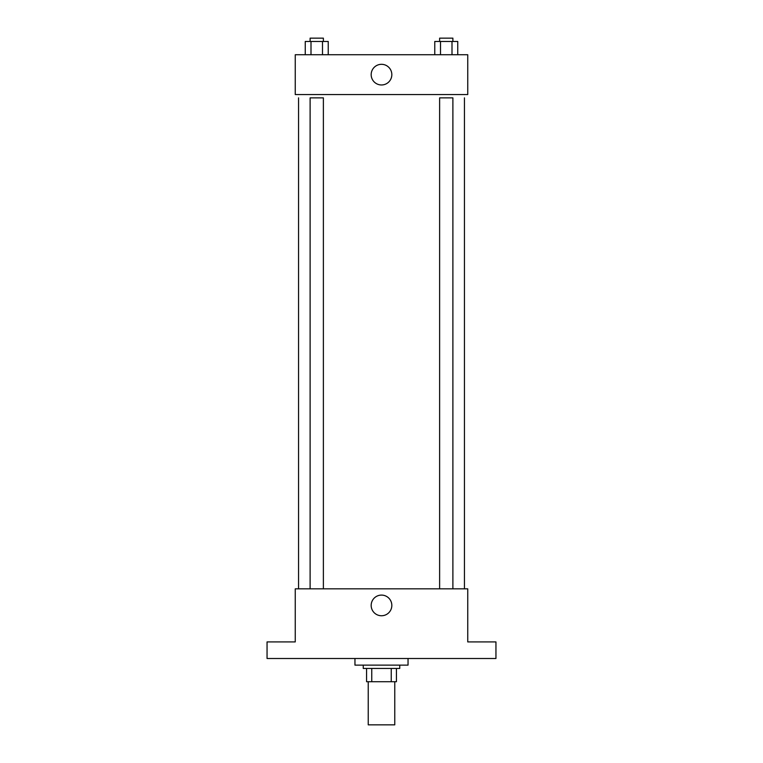 <?xml version="1.0" encoding="UTF-8"?>
<svg xmlns="http://www.w3.org/2000/svg" width="763" height="763" viewBox="0 0 763 763"><rect width="100%" height="100%" fill="white"/><g stroke="black" fill="none" stroke-linecap="round" stroke-linejoin="round"><path stroke-width="1.14" d="M368.233 681.721L368.233 724.85L394.767 724.85L394.767 681.721M391.238 668.455L391.238 681.721L366.574 681.721L366.574 668.455M391.238 681.721L396.426 681.721L396.426 668.455L396.426 681.721M399.745 665.136L399.745 668.455L363.255 668.455L363.255 665.136M371.762 668.455L371.762 681.721M354.957 658.498L354.957 665.136L408.043 665.136L408.043 658.498M495.95 658.498L267.05 658.498L267.05 641.912L295.252 641.912L295.252 588.836L467.748 588.836L467.748 641.912L495.95 641.912L495.95 658.498M391.829 605.421A10.329 10.329 0 0 1 376.34 614.368A10.329 10.329 0 0 1 376.34 596.475A10.329 10.329 0 0 1 391.829 605.421M464.438 97.864L464.438 588.836M439.622 588.836L439.622 97.864L452.888 97.864L452.888 588.836M310.112 588.836L310.112 97.864L323.378 97.864L323.378 588.836M467.748 94.545L295.252 94.545L295.252 54.736L467.748 54.736L467.748 94.545M391.829 74.64A10.329 10.329 0 0 1 376.34 83.587A10.329 10.329 0 0 1 376.34 65.694A10.329 10.329 0 0 1 391.829 74.64M457.743 54.736L457.743 41.469L434.767 41.469L434.767 54.736M452.001 41.469L452.001 54.736M440.509 41.469L440.509 54.736M439.622 41.469L439.622 38.15L452.888 38.15L452.888 41.469M328.233 54.736L328.233 41.469L305.257 41.469L305.257 54.736M322.491 41.469L322.491 54.736M310.999 41.469L310.999 54.736M310.112 41.469L310.112 38.15L323.378 38.15L323.378 41.469M298.562 97.864L298.562 588.836"/></g></svg>
